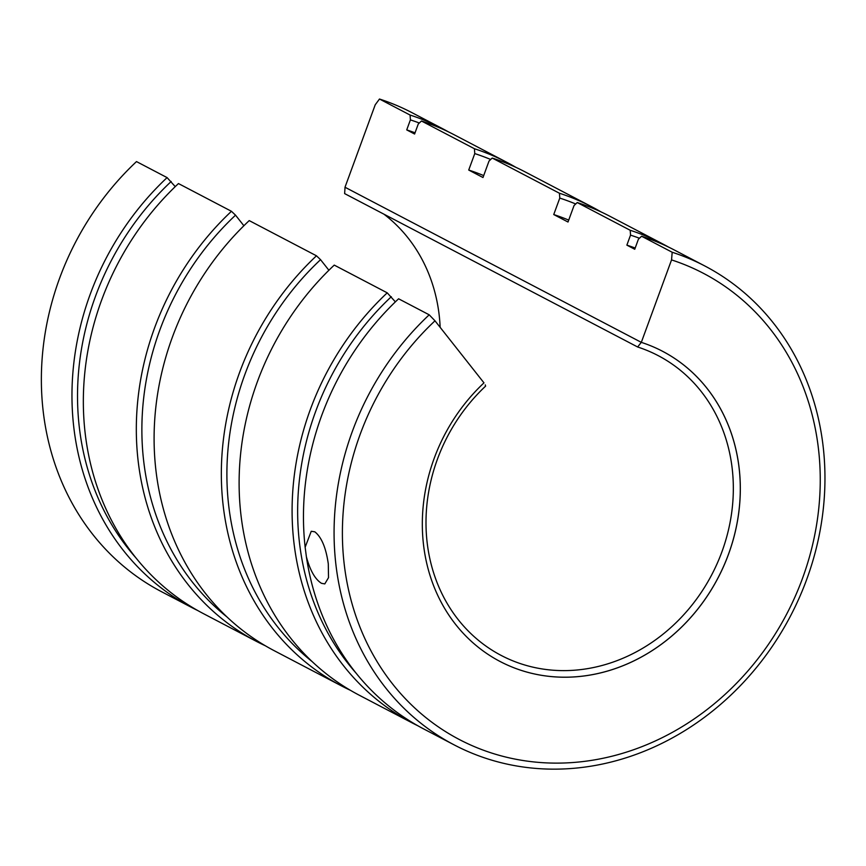 <?xml version="1.0" encoding="UTF-8"?>
<svg xmlns="http://www.w3.org/2000/svg" width="866" height="866" viewBox="0 0 866 866"><rect width="100%" height="100%" fill="white"/><g stroke="black" fill="none" stroke-linecap="round" stroke-linejoin="round"><path stroke-width="1.3" d="M321.492 583.316L324.793 583.911L328.517 577.654L328.29 563.831C325.984 547.723 321.492 537.05 314.791 531.811L311.24 531.28L305.146 547.225L306.391 556.806C310.115 570.499 315.148 579.332 321.492 583.316M704.859 265.992L674.268 249.971A270.279 238.193 -62.4 0 0 641.587 236.234L672.189 252.255A270.279 238.193 -62.4 0 1 704.859 265.992A270.279 238.193 -62.4 0 1 822.7 442.829A270.279 238.193 -62.4 0 1 715.132 708.973A270.279 238.193 -62.4 0 1 454.163 744.89A270.279 238.193 -62.4 0 1 336.333 568.042A270.279 238.193 -62.4 0 1 429.2 314.813L398.598 298.792A270.279 238.193 -62.4 0 0 305.146 547.225M454.163 744.89L423.561 728.869A270.279 238.193 -62.4 0 1 306.391 556.806M668.53 247.081A270.279 238.193 117.6 0 0 662.891 244.017A270.279 238.193 117.6 0 0 630.21 230.28L577.232 202.547A270.279 238.193 -62.4 0 1 609.902 216.284L662.891 244.017M395.372 301.866L387.221 292.838A270.279 238.193 117.6 0 0 294.353 546.067A270.279 238.193 117.6 0 0 412.184 722.915A270.279 238.193 117.6 0 0 417.921 725.805M412.184 722.915L359.206 695.182A270.279 238.193 -62.4 0 1 241.376 518.333A270.279 238.193 -62.4 0 1 334.244 265.104L387.221 292.838M600.907 211.834A270.279 238.193 117.6 0 0 592.128 206.974A270.279 238.193 117.6 0 0 559.458 193.248L492.213 158.045A270.279 238.193 -62.4 0 1 524.883 171.771L592.128 206.974M328.896 270.246L320.55 259.67L316.469 255.806A270.279 238.193 117.6 0 0 223.601 509.035A270.279 238.193 117.6 0 0 341.431 685.872A270.279 238.193 117.6 0 0 350.438 690.321M341.431 685.872L274.186 650.68A270.279 238.193 -62.4 0 1 156.356 473.832A270.279 238.193 -62.4 0 1 249.224 220.603L316.469 255.806M515.887 167.333A270.279 238.193 117.6 0 0 507.108 162.472A270.279 238.193 117.6 0 0 474.438 148.736L421.461 121.002A270.279 238.193 -62.4 0 1 454.13 134.739L507.108 162.472M243.876 225.745L235.53 215.169L231.449 211.293A270.279 238.193 117.6 0 0 138.582 464.522A270.279 238.193 117.6 0 0 256.412 641.37A270.279 238.193 117.6 0 0 265.418 645.809M256.412 641.37L203.434 613.637A270.279 238.193 -62.4 0 1 85.604 436.789A270.279 238.193 -62.4 0 1 178.461 183.56L231.449 211.293M448.393 131.849A270.279 238.193 117.6 0 0 442.753 128.774A270.279 238.193 117.6 0 0 410.083 115.048L379.481 99.027A270.279 238.193 117.6 0 1 412.151 112.764L442.753 128.774M175.246 186.634L167.084 177.606A270.279 238.193 117.6 0 0 74.227 430.835A270.279 238.193 117.6 0 0 192.057 607.683A270.279 238.193 117.6 0 0 197.794 610.573M167.084 177.606L136.492 161.585A270.279 238.193 117.6 0 0 43.625 414.814A270.279 238.193 117.6 0 0 161.455 591.662L192.057 607.683M568.713 220.105A248.499 219.001 117.6 0 0 553.742 214.552L568.009 222.021L574.039 205.556L577.232 202.547M635.179 248.033A255.394 225.084 117.6 0 0 626.865 245.132L634.735 249.256L638.394 239.243L641.587 236.234M429.2 314.813L434.992 320.81L483.975 382.869A175.084 154.3 117.6 0 0 423.788 546.944A175.084 154.3 117.6 0 0 500.115 661.505A175.084 154.3 117.6 0 0 669.169 638.231A175.084 154.3 117.6 0 0 738.86 465.821A175.084 154.3 117.6 0 0 662.522 351.26A175.084 154.3 117.6 0 0 641.316 342.362L345.004 187.24L375.216 104.797L379.481 99.027M490.686 159.485A266.089 234.502 117.6 0 0 474.763 153.585L474.438 148.736M235.53 215.169A266.089 234.502 117.6 0 0 144.102 464.479A266.089 234.502 117.6 0 0 227.087 617.047M575.706 203.986A266.089 234.502 117.6 0 0 559.772 198.087L559.458 193.248M320.55 259.67A266.089 234.502 117.6 0 0 229.122 508.981A266.089 234.502 117.6 0 0 312.106 661.559M419.328 123.015A266.089 234.502 117.6 0 0 410.397 119.887L410.083 115.048M171.176 181.481A266.089 234.502 117.6 0 0 79.748 430.781A266.089 234.502 117.6 0 0 135.832 557.758M639.454 238.247A266.089 234.502 117.6 0 0 630.535 235.13L630.21 230.28M391.302 296.713A266.089 234.502 117.6 0 0 299.874 546.024A266.089 234.502 117.6 0 0 355.958 673.001M672.189 252.255L671.54 259.908L641.316 342.362M421.461 121.002L418.267 124.011L414.598 134.024L406.728 129.9L410.397 119.887M492.213 158.045L489.019 161.044L482.99 177.519L468.723 170.05L474.763 153.585M630.535 235.13L626.865 245.132M559.772 198.087L553.742 214.552M415.041 132.801A255.394 225.084 117.6 0 0 406.728 129.9M483.693 175.592A248.499 219.001 117.6 0 0 468.723 170.05M485.274 384.915L485.588 386.139A169.216 149.125 117.6 0 0 427.414 544.714A169.216 149.125 117.6 0 0 501.187 655.432A169.216 149.125 117.6 0 0 664.568 632.938A169.216 149.125 117.6 0 0 731.922 466.319A169.216 149.125 117.6 0 0 658.138 355.601A169.216 149.125 117.6 0 0 637.647 346.995L344.636 193.605L345.036 187.262L641.295 342.341L637.647 346.995M440.155 327.359A169.216 149.125 117.6 0 0 438.91 312.94A169.216 149.125 117.6 0 0 383.887 214.151M662.501 351.26A175.084 154.3 -62.4 0 1 738.828 465.811A175.084 154.3 -62.4 0 1 669.147 638.21A175.084 154.3 -62.4 0 1 500.104 661.494M434.992 320.81A263.112 231.882 117.6 0 0 420.757 713.346A263.112 231.882 117.6 0 0 783.513 619.959A263.112 231.882 117.6 0 0 671.54 259.908M95.931 208.554C81.036 229.912 69.064 252.807 59.981 277.217M770.394 649.099C785.278 627.731 797.261 604.847 806.333 580.437"/></g></svg>
